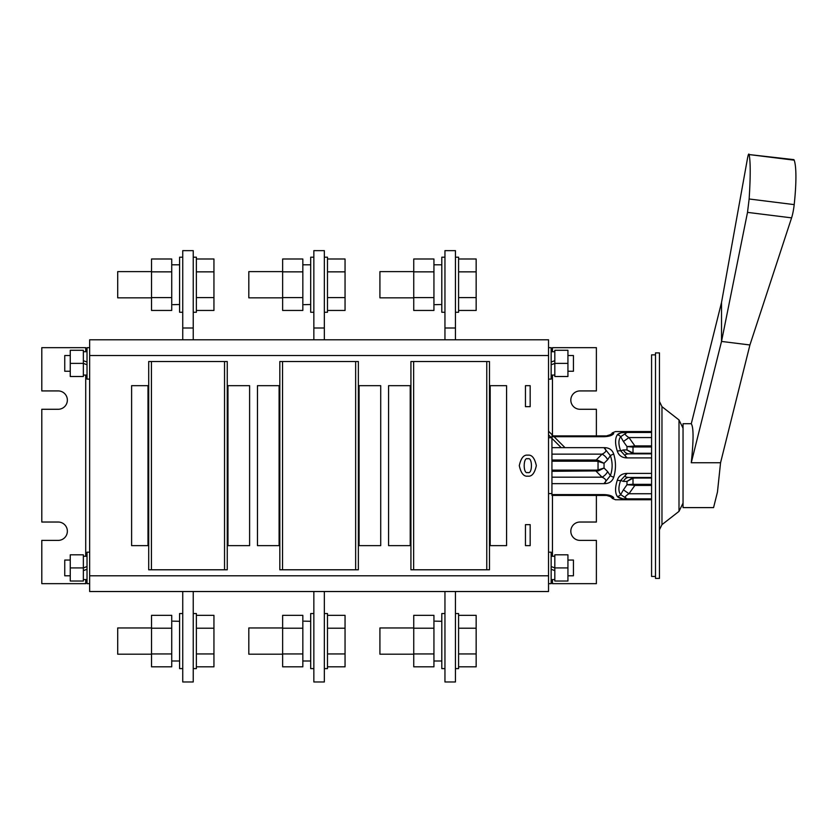 <?xml version="1.0" encoding="UTF-8"?>
<svg xmlns="http://www.w3.org/2000/svg" width="836" height="836" viewBox="0 0 836 836"><rect width="100%" height="100%" fill="white"/><g stroke="black" fill="none" stroke-linecap="round" stroke-linejoin="round"><path stroke-width="1.25" d="M282.537 569.786L355.645 569.786L355.645 361.528L279.82 361.528L279.82 569.786L282.537 569.786L282.537 361.528M355.645 361.528L358.362 361.528L358.362 569.786L355.645 569.786M151.421 569.786L224.539 569.786L224.539 361.528L148.703 361.528L148.703 569.786L151.421 569.786L151.421 361.528M224.539 361.528L227.256 361.528L227.256 569.786L224.539 569.786M413.747 310.459L433.936 310.459L433.936 297.595L413.747 297.595L413.747 310.459M433.936 271.857L433.936 258.993L413.747 258.993L413.747 271.857L433.936 271.857L433.936 297.595M413.747 271.857L413.747 297.595M444.951 257.195L441.805 257.195L441.805 312.256L444.951 312.256M441.805 304.503L435.096 304.659M282.641 297.835L248.814 297.835L248.814 271.616L282.641 271.616M324.337 257.195L327.482 257.195L327.482 312.256L324.337 312.256M327.482 258.993L345.049 258.993L345.049 310.459L327.482 310.459M345.049 297.595L327.482 297.595M345.049 271.857L327.482 271.857M413.747 297.835L379.92 297.835L379.92 271.616L413.747 271.616M455.442 257.195L458.588 257.195L458.588 312.256L455.442 312.256M458.588 258.993L476.154 258.993L476.154 310.459L458.588 310.459M476.154 297.595L458.588 297.595M476.154 271.857L458.588 271.857M282.641 310.459L302.831 310.459L302.831 297.595L282.641 297.595L282.641 310.459M302.831 271.857L302.831 258.993L282.641 258.993L282.641 271.857L302.831 271.857L302.831 297.595M282.641 271.857L282.641 297.595M313.845 257.195L310.699 257.195L310.699 312.256L313.845 312.256M310.699 304.503L303.99 304.659M151.535 310.459L171.725 310.459L171.725 297.595L151.535 297.595L151.535 310.459M171.725 271.857L171.725 258.993L151.535 258.993L151.535 271.857L171.725 271.857L171.725 297.595M151.535 271.857L151.535 297.595M182.739 257.195L179.594 257.195L179.594 312.256L182.739 312.256M179.594 304.503L172.885 304.659M151.535 297.835L117.709 297.835L117.709 271.616L151.535 271.616M193.231 257.195L196.376 257.195L196.376 312.256L193.231 312.256M196.376 258.993L213.943 258.993L213.943 310.459L196.376 310.459M213.943 297.595L196.376 297.595M213.943 271.857L196.376 271.857M413.747 615.338L433.936 615.338L433.936 628.212L413.747 628.212L413.747 615.338M433.936 653.94L433.936 666.814L413.747 666.814L413.747 653.94L433.936 653.94L433.936 628.212M413.747 653.94L413.747 628.212M444.951 668.612L441.805 668.612L441.805 613.54L444.951 613.54M441.805 621.294L435.096 621.148M282.641 615.338L302.831 615.338L302.831 628.212L282.641 628.212L282.641 615.338M302.831 653.94L302.831 666.814L282.641 666.814L282.641 653.94L302.831 653.94L302.831 628.212M282.641 653.94L282.641 628.212M313.845 668.612L310.699 668.612L310.699 613.54L313.845 613.54M310.699 621.294L303.99 621.148M413.747 627.961L379.92 627.961L379.92 654.191L413.747 654.191M455.442 668.612L458.588 668.612L458.588 613.54L455.442 613.54M458.588 666.814L476.154 666.814L476.154 615.338L458.588 615.338M476.154 628.212L458.588 628.212M476.154 653.94L458.588 653.94M282.641 627.961L248.814 627.961L248.814 654.191L282.641 654.191M324.337 668.612L327.482 668.612L327.482 613.54L324.337 613.54M327.482 666.814L345.049 666.814L345.049 615.338L327.482 615.338M345.049 628.212L327.482 628.212M345.049 653.94L327.482 653.94M151.535 627.961L117.709 627.961L117.709 654.191L151.535 654.191M193.231 668.612L196.376 668.612L196.376 613.54L193.231 613.54M196.376 666.814L213.943 666.814L213.943 615.338L196.376 615.338M213.943 628.212L196.376 628.212M213.943 653.94L196.376 653.94M151.535 615.338L171.725 615.338L171.725 628.212L151.535 628.212L151.535 615.338M171.725 653.94L171.725 666.814L151.535 666.814L151.535 653.94L171.725 653.94L171.725 628.212M151.535 653.94L151.535 628.212M182.739 668.612L179.594 668.612L179.594 613.54L182.739 613.54M179.594 621.294L172.885 621.148M610.416 434.668L603.937 436.705L610.385 434.699C612.704 432.379 612.704 432.379 610.385 434.699C612.704 432.379 612.704 432.379 610.385 434.699A4.723 4.201 45 0 1 613.718 433.602C616.048 430.906 616.048 430.906 613.718 433.602C612.203 435.504 608.942 436.538 603.937 436.705L605.912 435.911L551.938 435.911L551.938 477.178L602.066 477.178L596.193 471.295L596.193 470.114L598.043 469.895L598.043 461.42L596.193 461.2L596.193 460.009L598.304 460.396L598.043 461.42L604.052 463.28L598.304 460.396M85.721 579.588L85.721 583.653L41.8 583.653L41.8 540.39L58.186 540.39A9.175 9.175 0 0 0 67.361 531.205A9.175 9.175 0 0 0 58.186 522.03L41.8 522.03L41.8 409.274L58.186 409.274A9.175 9.175 0 0 0 67.361 400.099A9.175 9.175 0 0 0 58.186 390.924L41.8 390.924L41.8 347.661L85.721 347.661L85.721 351.726M596.381 495.393L596.381 522.03L579.996 522.03A9.175 9.175 0 0 0 570.821 531.205A9.175 9.175 0 0 0 579.996 540.39L596.381 540.39L596.381 583.653L552.46 583.653L552.46 579.588M596.381 435.911L596.381 409.274L579.996 409.274A9.175 9.175 0 0 1 570.821 400.099A9.175 9.175 0 0 1 579.996 390.924L596.381 390.924L596.381 347.661L552.46 347.661L552.46 351.726M410.925 402.942L410.215 402.942M410.215 528.362L410.925 528.362M490.189 402.942L489.478 402.942M489.478 528.362L490.189 528.362M359.083 528.362L358.362 528.362M358.362 402.942L359.083 402.942M279.82 528.362L279.099 528.362M279.099 402.942L279.82 402.942M227.967 528.362L227.256 528.362M227.256 402.942L227.967 402.942M148.703 528.362L147.993 528.362M147.993 402.942L148.703 402.942M193.231 591.522L193.231 681.977L182.739 681.977L182.739 591.522M324.337 591.522L324.337 681.977L313.845 681.977L313.845 591.522M455.442 591.522L455.442 681.977L444.951 681.977L444.951 591.522M182.739 327.994L182.739 250.643L193.231 250.643L193.231 327.994L182.739 327.994L182.739 339.792M193.231 327.994L193.231 339.792M444.951 327.994L444.951 250.643L455.442 250.643L455.442 327.994L444.951 327.994L444.951 339.792M455.442 327.994L455.442 339.792M313.845 327.994L313.845 250.643L324.337 250.643L324.337 327.994L313.845 327.994L313.845 339.792M324.337 327.994L324.337 339.792M227.256 545.626L249.609 545.626L249.609 385.678L227.256 385.678M227.967 545.626L227.967 385.678M147.993 385.678L147.993 545.626M148.703 385.678L131.607 385.678L131.607 545.626L148.703 545.626M489.478 545.626L506.574 545.626L506.574 385.678L489.478 385.678M490.189 385.678L490.189 545.626M410.215 545.626L410.215 385.678M410.925 385.678L388.573 385.678L388.573 545.626L410.925 545.626M358.362 545.626L380.714 545.626L380.714 385.678L358.362 385.678M359.083 385.678L359.083 545.626M279.099 545.626L279.099 385.678M279.82 385.678L257.467 385.678L257.467 545.626L279.82 545.626M89.651 591.522L89.651 575.785L548.531 575.785L548.531 591.522L89.651 591.522M548.531 339.792L548.531 355.53L89.651 355.53L89.651 339.792L548.531 339.792M89.651 355.53L89.651 575.785M527.809 476.144C531.842 476.739 534.685 473.239 536.336 465.652C534.685 458.065 531.842 454.575 527.809 455.171C523.785 454.575 520.943 458.065 519.292 465.652C520.943 473.239 523.785 476.739 527.809 476.144M525.457 545.626L530.17 545.626L530.17 524.653L525.457 524.653L525.457 545.626M530.17 406.662L530.17 385.678L525.457 385.678L525.457 406.662L530.17 406.662M548.531 575.785L548.531 355.53M527.809 472.476C532.636 474.9 532.636 456.414 527.809 458.839C522.991 456.414 522.991 474.9 527.809 472.476M70.255 355.53L64.748 355.53L64.748 371.257L70.255 371.257M70.255 363.388L70.255 376.503L83.36 376.503L83.36 350.284L70.255 350.284L70.255 363.388L83.36 363.388L87.028 364.757M83.36 360.692L87.028 362.03M89.651 347.661L87.028 347.661L87.028 379.126L89.651 379.126M70.255 575.785L64.748 575.785L64.748 560.047L70.255 560.047M70.255 581.03L70.255 554.811L83.36 554.811L83.36 581.03L70.255 581.03M70.255 567.916L83.36 567.916L87.028 566.547M83.36 570.622L87.028 569.285M89.651 583.653L87.028 583.653L87.028 552.188L89.651 552.188M567.937 575.785L573.433 575.785L573.433 560.047L567.937 560.047M567.937 567.916L567.937 554.811L554.822 554.811L554.822 581.03L567.937 581.03L567.937 567.916L554.822 567.916L551.154 566.547M554.822 570.622L551.154 569.285M548.531 583.653L551.154 583.653L551.154 552.188L548.531 552.188M548.531 347.661L551.154 347.661L551.154 379.126L548.531 379.126M551.154 364.757L554.822 363.42L554.822 376.503L567.937 376.503L567.937 363.388L554.822 363.388L554.822 350.284L567.937 350.284L567.937 363.388M554.822 360.692L551.154 362.03M567.937 355.53L573.433 355.53L573.433 371.257L567.937 371.257M413.642 569.786L486.761 569.786L486.761 361.528L410.925 361.528L410.925 569.786L413.642 569.786L413.642 361.528M486.761 361.528L489.478 361.528L489.478 569.786L486.761 569.786M651.578 498.852L627.115 498.852L620.667 494.609C618.337 491.537 618.337 486.834 620.667 480.481L627.115 473.406C622.109 473.458 618.839 475.694 617.323 480.125C615.003 487.492 615.003 492.958 617.323 496.521C618.839 498.256 622.109 499.029 627.115 498.852C624.032 498.078 624.659 496.375 628.975 493.742L634.848 485.434L634.848 484.347L633.009 484.222L633.009 478.223L634.848 478.046L634.848 477.45L632.747 477.69L633.009 478.223L626.99 481.39L632.747 477.69M651.578 457.909L627.115 457.909L620.667 450.834C618.337 444.48 618.337 439.767 620.667 436.705L627.115 432.463C622.109 432.275 618.839 433.058 617.323 434.793C615.003 438.346 615.003 443.811 617.323 451.189C618.839 455.62 622.109 457.856 627.115 457.909C624.032 455.39 624.659 454.042 628.975 453.854L651.578 453.854M617.595 434.448L620.887 432.902M622.371 432.661L625.453 432.484M622.423 498.653L617.616 496.877M613.718 497.713C616.048 500.409 616.048 500.409 613.718 497.713A4.723 4.201 -45 0 1 610.385 496.605C612.704 498.935 612.704 498.935 610.385 496.605C612.704 498.935 612.704 498.935 610.385 496.605L603.937 494.609C608.942 494.776 612.203 495.811 613.718 497.713L608.859 495.09M551.938 447.657L603.937 447.657C608.942 447.573 612.203 449.705 613.718 454.063C616.048 461.785 616.048 469.518 613.718 477.251C612.203 481.609 608.942 483.741 603.937 483.647C607.009 481.317 606.393 479.164 602.066 477.178A7.869 4.546 -45 0 0 607.636 471.608L610.385 475.642C612.704 468.986 612.704 462.329 610.385 455.662L603.937 447.657C607.009 449.987 606.393 452.151 602.066 454.136A7.869 4.546 45 0 1 607.636 459.695L604.052 463.28L604.052 468.035L598.043 469.895L598.304 470.908L551.938 471.295M606.873 495.455L551.938 495.393L551.938 477.178M617.323 434.793A4.723 4.044 -141.3 0 1 620.667 436.705L623.416 441.502L628.975 437.562C624.659 434.939 624.032 433.236 627.115 432.463L651.578 432.463M651.578 477.45L628.975 477.45C624.659 477.272 624.032 475.924 627.115 473.406L651.578 473.406M623.416 441.502L626.99 446.56L626.99 449.925L633.009 453.081L632.747 453.624L634.848 453.854L634.848 453.269L633.009 453.081L633.009 447.093L634.848 446.967L634.848 445.881L632.747 446.184L633.009 447.093L626.99 446.56L632.747 446.184M628.975 453.854A7.869 6.427 -90 0 1 623.416 449.925L626.99 449.925L632.747 453.624M617.323 480.125A4.723 1.891 -159.4 0 0 620.667 480.481L623.416 481.39A7.869 6.427 90 0 1 628.975 477.45M623.416 481.39L626.99 481.39L626.99 484.755L633.009 484.222L632.747 485.12L634.848 485.434L651.578 485.434M651.578 493.742L628.975 493.742L623.416 489.812L626.99 484.755L632.747 485.12M623.416 449.925L620.667 450.834A4.723 1.891 159.4 0 0 617.323 451.189M623.416 489.812L620.667 494.609A4.723 4.044 141.3 0 1 617.323 496.521M607.636 471.608L604.052 468.035L598.304 470.908M551.938 483.647L603.937 483.647L610.385 475.642A4.723 1.515 19.9 0 0 613.718 477.251M607.636 459.695L610.385 455.662A4.723 1.515 -19.9 0 1 613.718 454.063M655.508 576.443L651.578 576.443L651.578 354.872L655.508 354.872M691.299 423.706L683.043 423.706L683.043 507.609L713.568 507.609L717.455 492.059L720.559 462.736L691.267 462.736C693.65 440.238 693.65 427.259 691.267 423.8L721.52 302.496L721.52 341.433L691.267 462.736M720.559 462.736A7.869 5.559 0 0 1 720.601 462.569L749.923 344.975L791.587 217.862A13.115 1.985 -81.2 0 0 794.2 204.611A65.553 9.907 -81.2 0 0 794.2 160.178A13.115 1.985 98.8 0 0 793.74 159.613L749.14 154.566L794.2 160.178M721.52 302.496L747.509 158.317C748.23 154.482 748.774 153.239 749.14 154.566C750.561 161.933 750.561 176.741 749.14 198.989L747.509 212.375L721.52 341.433L749.923 344.975M747.509 212.375L791.587 217.862M659.447 545.385L659.447 352.907L655.508 352.907L655.508 578.407L659.447 578.407L659.447 545.385M85.721 375.061L85.721 556.253M552.46 375.061L552.46 435.911M552.46 495.393L552.46 556.253M551.938 436.705L603.937 436.705M551.938 494.609L603.937 494.609M651.578 437.562L628.975 437.562L634.848 445.881L651.578 445.881M651.578 484.347L634.848 484.347M651.578 478.046L634.848 478.046M651.578 453.269L634.848 453.269M651.578 446.967L634.848 446.967M551.938 470.114L596.193 470.114M551.938 461.2L596.193 461.2M551.938 460.009L596.193 460.009L602.066 454.136L551.938 454.136M749.14 198.989L794.2 204.611M683.043 503.094L678.999 511.371L678.999 419.944L683.043 428.21M678.999 511.371L661.966 524.653L661.966 406.662L659.447 401.489M441.805 264.803L433.936 264.803M310.699 264.803L302.831 264.803M179.594 264.803L171.725 264.803M441.805 661.004L433.936 661.004M310.699 661.004L302.831 661.004L310.699 661.004M179.594 661.004L171.725 661.004L179.594 661.004M551.938 437.73L548.531 437.73M551.938 493.585L548.531 493.585M87.028 351.726L83.36 351.726M87.028 375.061L83.36 375.061M87.028 556.253L83.36 556.253M87.028 579.588L83.36 579.588M551.154 579.588L554.822 579.588M551.154 556.253L554.822 556.253M551.154 375.061L554.822 375.061M551.154 351.726L554.822 351.726M612.13 498.36L615.474 499.74L651.578 499.74M612.13 432.954L615.474 431.564L651.578 431.564M609.36 435.232L608.462 435.535M610.385 496.605L606.852 495.455M565.011 447.657L548.531 431.209M457.062 339.792L453.593 339.792M548.531 434.929L561.228 447.657M678.999 419.944L661.966 406.662M661.966 524.653L659.447 529.825"/></g></svg>
